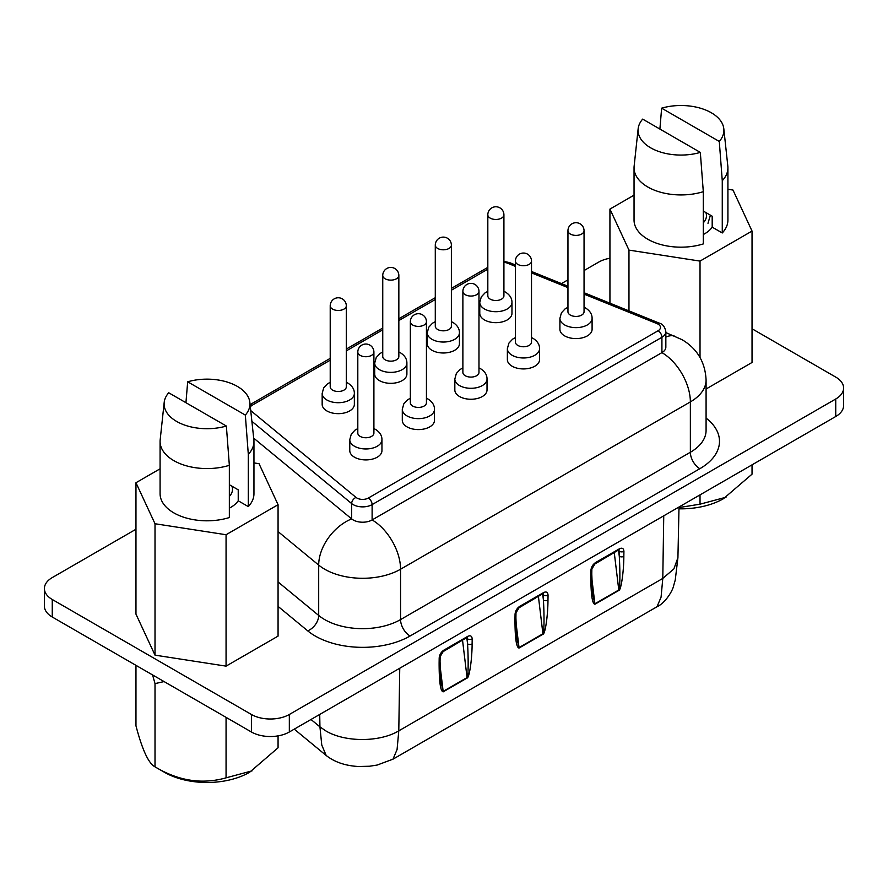 <?xml version="1.0" encoding="UTF-8"?>
<svg xmlns="http://www.w3.org/2000/svg" width="888" height="888" viewBox="0 0 888 888"><rect width="100%" height="100%" fill="white"/><g stroke="black" fill="none" stroke-linecap="round" stroke-linejoin="round"><path stroke-width="1.33" d="M229.348 496.425A25.486 14.708 0 0 0 231.912 486.18M249.85 402.397L253.868 439.793A46.942 27.095 180 0 1 253.957 441.469A46.942 27.095 180 0 1 248.307 454.356L245.332 415.096A42.913 24.775 0 0 0 249.85 402.397A42.913 24.775 0 0 0 237.362 386.402A42.913 24.775 0 0 0 187.679 381.807L185.936 402.697M354.356 393.417L354.356 404.362A16.095 9.291 180 0 1 349.639 410.933A16.095 9.291 180 0 1 332.101 412.953A16.095 9.291 180 0 1 322.166 404.362L322.166 393.417A16.095 9.291 180 0 0 326.884 399.989A16.095 9.291 180 0 0 349.639 399.989A16.095 9.291 180 0 0 354.356 393.417C354.401 389.366 352.281 385.947 347.974 383.161L346.309 382.317M330.214 305.816L330.214 386.846A8.048 4.651 0 0 0 332.578 390.132A8.048 4.651 0 0 0 341.347 391.131A8.048 4.651 0 0 0 346.309 386.846L346.309 305.816A8.048 4.651 180 0 1 343.956 309.102A8.048 4.651 180 0 1 332.578 309.102A8.048 4.651 180 0 1 330.214 305.816A8.048 8.048 0 0 1 334.243 298.845A8.048 8.048 0 0 1 346.309 305.816M511.965 302.42L511.965 313.375A16.095 9.291 180 0 1 507.248 319.935A16.095 9.291 180 0 1 489.71 321.956A16.095 9.291 180 0 1 479.775 313.375L479.775 302.42A16.095 9.291 180 0 0 484.493 308.991A16.095 9.291 180 0 0 507.248 308.991A16.095 9.291 180 0 0 511.965 302.42C512.01 298.368 509.879 294.949 505.583 292.163L503.918 291.331M487.823 214.818L487.823 295.848A8.048 4.651 0 0 0 490.187 299.134A8.048 4.651 0 0 0 498.956 300.144A8.048 4.651 0 0 0 503.918 295.848L503.918 214.818A8.048 4.651 180 0 1 501.565 218.104A8.048 4.651 180 0 1 490.187 218.104A8.048 4.651 180 0 1 487.823 214.818A8.048 8.048 0 0 1 491.852 207.848A8.048 8.048 0 0 1 503.918 214.818M539.56 348.684L539.56 359.629A16.095 9.291 180 0 1 534.842 366.2A16.095 9.291 180 0 1 517.304 368.22A16.095 9.291 180 0 1 507.37 359.629L507.37 348.684A16.095 9.291 180 0 0 512.087 355.256A16.095 9.291 180 0 0 534.842 355.256A16.095 9.291 180 0 0 539.56 348.684C539.604 344.633 537.484 341.214 533.177 338.428L531.512 337.595M515.417 261.083L515.417 342.113A8.048 4.651 0 0 0 517.782 345.399A8.048 4.651 0 0 0 526.551 346.409A8.048 4.651 0 0 0 531.512 342.113L531.512 261.083A8.048 4.651 180 0 1 529.159 264.369A8.048 4.651 180 0 1 517.782 264.369A8.048 4.651 180 0 1 515.417 261.083A8.048 8.048 0 0 1 519.447 254.112A8.048 8.048 0 0 1 531.512 261.083M567.954 230.747L567.954 311.777A8.048 4.651 0 0 0 570.318 315.062A8.048 4.651 0 0 0 579.087 316.073A8.048 4.651 0 0 0 584.049 311.777L584.049 230.747A8.048 4.651 180 0 1 581.696 234.032A8.048 4.651 180 0 1 570.318 234.032A8.048 4.651 180 0 1 567.954 230.747A8.048 8.048 0 0 1 571.983 223.787A8.048 8.048 0 0 1 584.049 230.747M559.906 329.304A16.095 9.291 0 0 0 569.841 337.884A16.095 9.291 0 0 0 587.379 335.875A16.095 9.291 0 0 0 592.096 329.304L592.096 318.348A16.095 9.291 180 0 1 587.379 324.919A16.095 9.291 180 0 1 564.624 324.919A16.095 9.291 180 0 1 559.906 318.348L559.906 329.304M382.75 275.48L382.75 356.51A8.048 4.651 0 0 0 385.115 359.795A8.048 4.651 0 0 0 393.884 360.806A8.048 4.651 0 0 0 398.845 356.51L398.845 275.48A8.048 4.651 180 0 1 396.492 278.765A8.048 4.651 180 0 1 385.115 278.765A8.048 4.651 180 0 1 382.75 275.48A8.048 8.048 0 0 1 386.78 268.509A8.048 8.048 0 0 1 398.845 275.48M374.703 374.037A16.095 9.291 0 0 0 384.637 382.617A16.095 9.291 0 0 0 402.175 380.608A16.095 9.291 0 0 0 406.893 374.037L406.893 363.081A16.095 9.291 180 0 1 402.175 369.652A16.095 9.291 180 0 1 379.42 369.652A16.095 9.291 180 0 1 374.703 363.081L374.703 374.037M410.345 321.745L410.345 402.775A8.048 4.651 0 0 0 412.709 406.06A8.048 4.651 0 0 0 421.478 407.07A8.048 4.651 0 0 0 426.44 402.775L426.44 321.745A8.048 4.651 180 0 1 424.087 325.03A8.048 4.651 180 0 1 412.709 325.03A8.048 4.651 180 0 1 410.345 321.745A8.048 8.048 0 0 1 414.374 314.774A8.048 8.048 0 0 1 426.44 321.745M402.297 420.302A16.095 9.291 0 0 0 412.232 428.882A16.095 9.291 0 0 0 429.781 426.862A16.095 9.291 0 0 0 434.487 420.302L434.487 409.346A16.095 9.291 180 0 1 429.781 415.917A16.095 9.291 180 0 1 407.015 415.917A16.095 9.291 180 0 1 402.297 409.346L402.297 420.302M253.691 438.139L351.648 518.903A13.409 7.748 0 0 0 353.158 519.946A13.409 7.748 0 0 0 372.116 519.946L661.915 352.625A13.409 7.748 0 0 0 665.845 347.153L665.845 331.823A13.409 7.748 180 0 1 661.915 337.296A5.361 3.097 -120 0 0 658.13 330.725A8.048 4.651 0 0 0 657.053 323.632L584.049 294.128M229.348 508.158A33.533 19.358 0 0 0 238.228 500.788L238.228 489.832L229.348 484.704M135.964 665.345L135.964 725.818C142.258 749.861 148.607 763.536 155.012 766.832L164.491 772.316A60.151 34.721 0 0 0 249.55 772.316L278.066 747.796L278.066 735.875M164.08 681.573L155.012 683.616L155.012 766.832C178.488 780.963 202.164 784.626 226.063 777.833L252.059 770.862M462.881 291.408L462.881 372.449A8.048 4.651 0 0 0 465.245 375.735A8.048 4.651 0 0 0 474.014 376.734A8.048 4.651 0 0 0 478.976 372.449L478.976 291.408A8.048 4.651 180 0 1 476.623 294.694A8.048 4.651 180 0 1 465.245 294.694A8.048 4.651 180 0 1 462.881 291.408A8.048 8.048 0 0 1 466.91 284.449A8.048 8.048 0 0 1 478.976 291.408M487.024 379.01L487.024 389.965A16.095 9.291 180 0 1 482.306 396.536A16.095 9.291 180 0 1 464.768 398.546A16.095 9.291 180 0 1 454.834 389.965L454.834 379.01A16.095 9.291 180 0 0 459.551 385.581A16.095 9.291 180 0 0 482.306 385.581A16.095 9.291 180 0 0 487.024 379.01C487.068 374.969 484.948 371.55 480.641 368.764L478.976 367.921M435.286 245.155L435.286 326.185A8.048 4.651 0 0 0 437.651 329.47A8.048 4.651 0 0 0 446.42 330.469A8.048 4.651 0 0 0 451.382 326.185L451.382 245.155A8.048 4.651 180 0 1 449.028 248.44A8.048 4.651 180 0 1 437.651 248.44A8.048 4.651 180 0 1 435.286 245.155A8.048 8.048 0 0 1 439.316 238.184A8.048 8.048 0 0 1 451.382 245.155M459.429 332.756L459.429 343.7A16.095 9.291 180 0 1 454.712 350.272A16.095 9.291 180 0 1 437.174 352.281A16.095 9.291 180 0 1 427.239 343.7L427.239 332.756A16.095 9.291 180 0 0 431.957 339.316A16.095 9.291 180 0 0 454.712 339.316A16.095 9.291 180 0 0 459.429 332.756C459.473 328.704 457.342 325.286 453.047 322.499L451.382 321.656M700.321 152.403A42.913 24.775 180 0 1 650.638 147.808A42.913 24.775 180 0 1 638.15 128.749A42.913 24.775 180 0 1 642.668 119.114L700.321 152.403L703.307 191.675L703.307 243.911A46.942 27.095 180 0 1 647.785 239.238A46.942 27.095 180 0 1 634.043 220.08L634.043 167.832A46.942 27.095 0 0 0 647.785 186.991A46.942 27.095 0 0 0 703.307 191.675M703.307 211.067L712.187 216.195L712.187 227.15A33.533 19.358 180 0 1 703.307 234.521M357.809 352.081L357.809 433.111A8.048 4.651 0 0 0 360.173 436.397A8.048 4.651 0 0 0 368.942 437.396A8.048 4.651 0 0 0 373.904 433.111L373.904 352.081A8.048 4.651 180 0 1 371.55 355.367A8.048 4.651 180 0 1 360.173 355.367A8.048 4.651 180 0 1 357.809 352.081A8.048 8.048 0 0 1 361.838 345.11A8.048 8.048 0 0 1 373.904 352.081M381.951 439.682L381.951 450.627A16.095 9.291 180 0 1 377.245 457.198A16.095 9.291 180 0 1 359.707 459.207A16.095 9.291 180 0 1 349.772 450.627L349.772 439.682A16.095 9.291 180 0 0 354.479 446.242A16.095 9.291 180 0 0 377.245 446.242A16.095 9.291 180 0 0 381.951 439.682C381.995 435.631 379.875 432.212 375.569 429.426L373.904 428.582M727.916 189.266L732.989 190.043L752.036 231.069L700.022 261.094L628.97 250.105L609.934 209.08L634.043 195.16M727.916 167.832L727.916 220.08A46.942 27.095 180 0 1 722.266 232.967L722.266 180.719A46.942 27.095 0 0 0 727.916 167.832A46.942 27.095 0 0 0 727.827 166.156L723.809 128.749A42.913 24.775 180 0 1 719.291 141.447L722.266 180.719M712.187 227.15L722.266 232.967M659.895 129.06L661.638 108.17L719.291 141.447M638.15 128.749L634.132 166.156A46.942 27.095 0 0 0 634.043 167.832M752.036 231.069L752.036 362.471L706.082 389M700.022 261.094L700.022 357.464M628.97 250.105L628.97 310.878M609.934 209.08L609.934 303.174M661.638 108.17A42.913 24.775 180 0 1 723.809 128.749M705.871 212.543A25.486 14.708 180 0 1 703.307 222.788M707.98 223.288L710.411 215.162M160.084 468.797L135.964 482.728L135.964 614.13L155.012 655.144L226.063 666.133L278.066 636.108L278.066 504.706L259.03 463.691L253.957 462.903M135.964 529.259L52.259 577.589A26.818 15.485 0 0 0 44.4 588.544A26.818 15.485 0 0 0 52.259 599.489L251.404 714.474A26.818 15.485 0 0 0 289.333 714.474L835.741 399.001A26.818 15.485 0 0 0 843.6 388.045A26.818 15.485 0 0 0 835.741 377.1L752.036 328.771M609.934 258.242A26.818 15.485 0 0 0 598.667 262.127L584.049 270.562M567.954 279.853L561.482 283.594M155.012 683.616L152.581 674.936M226.063 777.833L226.063 717.36M44.4 588.544L44.4 606.06A26.818 15.485 0 0 0 52.259 617.016L251.404 731.99A26.818 15.485 0 0 0 289.333 731.99L835.741 416.516A26.818 15.485 0 0 0 843.6 405.572L843.6 388.045M752.036 464.846L752.036 474.159L723.509 498.668A60.151 34.721 180 0 1 678.965 508.824M726.029 497.225L700.022 504.184L678.998 507.559M700.022 504.184L700.022 494.882M472.116 643.944L472.183 638.949A3.219 1.887 -179.1 0 1 467.632 638.905L466.91 638.483L467.565 643.9A3.219 1.887 0.9 0 0 472.116 643.944C472.083 659.395 469.308 678.143 467.077 678.044L443.179 691.841C440.47 691.419 439.116 681.806 439.116 663.003L439.183 658.008A3.219 1.887 0.9 0 0 440.126 656.698L443.156 651.592L467.021 637.462M467.288 637.673L467.565 643.9C468.542 659.862 468.265 678.388 467.055 677.588A3.219 1.854 60 0 1 467.077 678.044M440.126 656.698L440.048 661.693A3.219 1.887 -179.1 0 1 439.116 663.003M440.026 665.5L443.156 691.386L440.848 681.374L440.048 661.693M547.974 600.144L548.051 595.149A3.219 1.887 -179.1 0 1 543.5 595.104L542.768 594.683L543.423 600.099A3.219 1.887 0.9 0 0 547.974 600.144C547.94 615.595 545.177 634.343 542.945 634.243L519.047 648.04C516.328 647.618 514.973 638.006 514.973 619.202L515.051 614.207A3.219 1.887 0.9 0 0 515.995 612.898L519.014 607.792L542.89 593.661M543.145 593.883L543.423 600.099C544.399 616.061 544.122 634.587 542.923 633.788A3.219 1.854 60 0 1 542.945 634.243M515.995 612.898L515.917 617.893A3.219 1.887 -179.1 0 1 514.973 619.202M515.895 621.7L519.025 647.585L516.716 637.573L515.917 617.893M623.842 556.354L623.92 551.348A3.219 1.887 -179.1 0 1 619.369 551.304L618.636 550.882L619.291 556.299A3.219 1.887 0.9 0 0 623.842 556.354C623.809 571.794 621.034 590.542 618.814 590.442L594.916 604.24C592.196 603.818 590.842 594.205 590.842 575.402L590.92 570.407A3.219 1.887 0.9 0 0 591.863 569.097L594.882 563.991L618.758 549.861M619.014 550.083L619.291 556.299C620.268 572.26 619.99 590.786 618.781 589.987A3.219 1.854 60 0 1 618.814 590.442M591.863 569.097L591.785 574.092A3.219 1.887 -179.1 0 1 590.842 575.402M591.763 577.899L594.882 603.785L592.574 593.772L591.785 574.092M238.228 490.01L237.484 489.41M226.362 426.04L229.348 465.312A46.942 27.095 180 0 1 160.084 441.469A46.942 27.095 180 0 1 160.173 439.793L164.191 402.397A42.913 24.775 0 0 0 183.405 424.619A42.913 24.775 0 0 0 226.362 426.04L168.709 392.762A42.913 24.775 0 0 0 164.191 402.397M160.084 441.469L160.084 493.717A46.942 27.095 0 0 0 229.348 517.549L229.348 465.312M135.964 482.728L155.012 523.742L155.012 655.144M155.012 523.742L226.063 534.731L278.066 504.706M226.063 534.731L226.063 666.133M245.332 415.096L187.679 381.807M248.307 454.356L248.307 506.604A46.942 27.095 0 0 0 253.957 493.717L253.957 441.469M238.228 500.788L248.307 506.604M665.845 332.578L682.04 339.682C697.191 348.673 705.205 362.115 706.082 379.997A53.646 30.969 180 0 1 690.365 401.898A40.238 23.232 60 0 0 661.915 352.625L661.915 337.296L372.116 504.606A13.409 7.748 180 0 1 353.158 504.606A13.409 7.748 180 0 1 351.648 503.574L251.881 421.312M250.716 410.467A8.048 4.651 0 0 0 251.382 411.122L356.044 497.424A8.048 4.651 0 0 0 356.943 498.046A8.048 4.651 0 0 0 368.32 498.046L658.13 330.725M356.044 497.424A5.361 3.585 129.5 0 0 351.648 503.574L351.648 518.903A40.238 26.906 129.5 0 0 318.692 565.079L318.692 615.451A53.646 30.969 0 0 0 324.708 619.591A53.646 30.969 0 0 0 400.566 619.591L690.365 452.27A53.646 30.969 0 0 0 706.082 430.369L706.082 379.997M319.724 714.44L319.935 726.861L325.73 730.835C344.744 742.401 379.764 742.401 398.79 730.835L397.069 749.561L392.984 759.173L656.998 606.748L661.072 597.136L662.792 578.421L673.87 568.908L677.921 557.675L675.246 580.042L673.626 585.747C672.716 590.775 665.223 603.119 656.998 606.748M618.57 550.316A3.219 1.854 -60 0 1 618.636 550.882A3.219 1.565 -6.9 0 0 617.937 550.682M542.712 594.116A3.219 1.854 -60 0 1 542.768 594.683A3.219 1.565 -6.9 0 0 542.069 594.483M466.844 637.917A3.219 1.854 -60 0 1 466.91 638.483A3.219 1.565 -6.9 0 0 466.2 638.283M706.082 418.093A67.055 38.717 180 0 1 699.855 468.698L410.056 636.008A13.409 7.748 60 0 1 400.566 619.591L400.566 569.219A53.646 30.969 180 0 1 324.708 569.219A53.646 30.969 180 0 1 318.692 565.079L278.066 531.59M410.056 636.008A67.055 38.717 180 0 1 315.218 636.008A67.055 38.717 180 0 1 307.703 630.846L278.066 606.404M52.259 599.489L52.259 617.016M251.404 714.474L251.404 731.99M289.333 714.474L289.333 731.99M835.741 399.001L835.741 416.516M278.066 581.951L318.692 615.451A13.409 8.969 129.5 0 1 307.703 630.846M368.32 498.046A5.361 3.097 -120 0 1 372.116 504.606L372.116 519.946A40.238 23.232 60 0 1 400.566 569.219L690.365 401.898L690.365 452.27A13.409 7.748 60 0 0 699.855 468.698M675.213 336.363A40.238 18.837 112 0 0 665.845 337.118M472.183 638.949C471.95 635.975 470.451 635.12 467.721 636.374A3.219 1.854 60 0 1 467.044 637.795M443.179 691.841A3.219 1.854 60 0 0 443.156 691.386L467.055 677.588L462.559 640.392M467.721 636.374L443.822 650.171A3.219 1.854 60 0 1 443.156 651.592M443.822 650.171C441.07 652.081 439.527 654.7 439.183 658.008M548.051 595.149C547.807 592.174 546.32 591.319 543.578 592.574A3.219 1.854 60 0 1 542.912 593.994M519.047 648.04A3.219 1.854 60 0 0 519.025 647.585L542.923 633.788L538.428 596.592M543.578 592.574L519.68 606.371A3.219 1.854 60 0 1 519.014 607.792M519.68 606.371C516.927 608.28 515.384 610.9 515.051 614.207M623.92 551.348C623.676 548.373 622.188 547.519 619.447 548.773A3.219 1.854 60 0 1 618.781 550.194M594.916 604.24A3.219 1.854 60 0 0 594.882 603.785L618.781 589.987L614.285 552.791M619.447 548.773L595.548 562.57A3.219 1.854 60 0 1 594.882 563.991M595.548 562.57C592.795 564.479 591.253 567.099 590.92 570.407M399.744 668.242L398.79 730.835L662.792 578.421L663.747 515.817M310.989 719.48L319.935 726.861L321.767 745.043L326.207 755.499C334.676 762.137 345.454 765.8 358.541 766.51L369.563 766.233L377.156 765.056L392.984 759.173M251.382 411.122A5.361 3.585 129.5 0 0 250.816 411.377M584.049 292.718L659.063 323.043A5.361 2.509 112 0 0 657.053 323.632M330.214 360.173L252.281 405.172A5.361 3.097 -120 0 0 250.105 404.706M252.281 405.172A8.048 4.651 0 0 0 250.349 406.97M515.417 264.968L509.579 262.615A5.361 2.509 112 0 0 507.57 263.203A8.048 4.651 0 0 0 503.918 262.404M567.954 287.612L531.512 272.882M515.417 266.378L507.57 263.203M487.823 269.175L451.382 290.221M435.286 299.511L398.845 320.546M382.75 329.837L346.309 350.882M592.096 318.348C592.141 314.308 590.02 310.889 585.714 308.103L584.049 307.259M406.893 363.081C406.937 359.03 404.817 355.622 400.51 352.825L398.845 351.992M434.487 409.346C434.532 405.294 432.412 401.876 428.105 399.089L426.44 398.257M357.809 428.582L355.022 430.136L351.282 434.132L349.772 439.682M435.286 321.656L432.5 323.21L428.76 327.206L427.239 332.756M462.881 367.921L460.095 369.475L456.354 373.471L454.834 379.01M410.345 398.257L407.559 399.811L403.818 403.807L402.297 409.346M294.25 729.148L326.207 755.499M677.921 557.697L679.009 507.015M382.75 351.992L379.964 353.546L376.223 357.542L374.703 363.081M567.954 307.259L565.168 308.813L561.427 312.809L559.906 318.348M659.063 323.043C662.692 323.931 664.957 326.851 665.845 331.823M531.512 271.484L567.954 286.214M250.094 404.617L330.214 358.364M346.309 349.073L382.75 328.027M398.845 318.736L435.286 297.691M451.382 288.4L487.823 267.366M509.579 262.615L503.918 261.405M515.417 337.595L512.631 339.138L508.891 343.145L507.37 348.684M487.823 291.331L485.037 292.885L481.296 296.881L479.775 302.42M330.214 382.317L327.428 383.871L323.687 387.867L322.166 393.417"/></g></svg>
